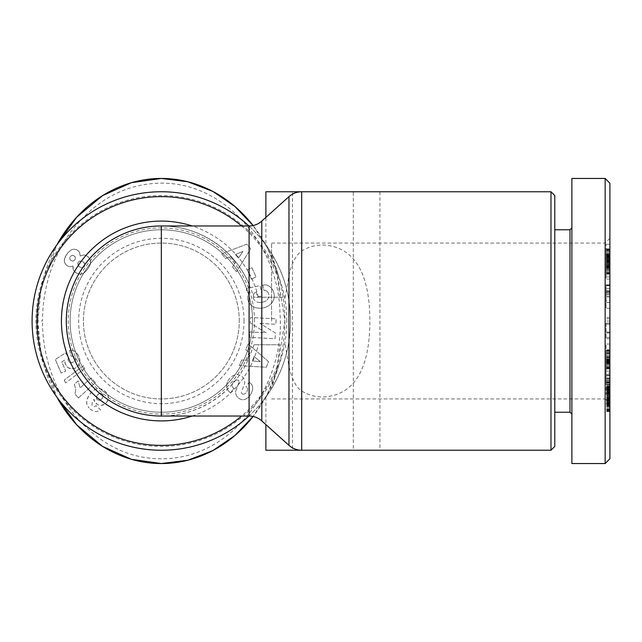 <?xml version="1.0" encoding="UTF-8"?>
<svg xmlns="http://www.w3.org/2000/svg" width="642" height="642" viewBox="0 0 642 642"><rect width="100%" height="100%" fill="white"/><g stroke="black" fill="none" stroke-linecap="round" stroke-linejoin="round"><path stroke-width="0.48" stroke-dasharray="3.21 2.41" d="M248.944 416.032A129.243 129.243 0 0 0 269.977 391.026C272.577 386.717 274.945 378.555 277.079 366.534L280.04 344.762L254.039 344.762L280.04 344.762M161.343 225.968C198.876 225.623 234.98 249.706 249.088 284.486L254.039 297.238L280.04 297.238L277.079 275.466C274.68 262.57 272.312 254.409 269.977 250.974L265.884 244.995L265.884 217.413M254.039 344.762L249.088 357.514A95.032 95.032 0 0 1 66.311 321A95.032 95.032 0 0 1 249.088 284.486L249.088 225.968M285.289 344.762L288.972 366.534C291.982 379.43 296.227 387.591 301.684 391.026C308.112 394.958 315.19 396.957 322.902 397.005C362.345 395.127 369.776 354.472 369.88 321C369.776 287.528 362.345 246.873 322.902 244.995C315.19 245.043 308.112 247.042 301.684 250.974C295.753 255.283 291.516 263.445 288.972 275.466L285.289 297.238L254.039 297.238M605.149 463.548L605.149 178.452M271.582 321L271.582 243.069L271.582 321M269.977 250.974A129.243 129.243 0 0 0 248.944 225.968A129.243 129.243 0 0 1 269.977 250.974C260.532 237.861 269.431 248.077 278.163 265.708C286.099 282.071 290.24 300.504 290.593 321A129.243 129.243 0 0 1 161.343 450.243A129.243 129.243 0 0 1 32.1 321A129.243 129.243 0 0 1 161.343 191.757A129.243 129.243 0 0 1 290.593 321C290.24 341.496 286.099 359.929 278.163 376.292C269.431 393.923 260.532 404.139 269.977 391.026L265.884 397.005L265.884 424.587M550.98 450.243L550.98 191.757M265.884 191.757L379.92 191.757L301.684 191.757L301.684 250.974M301.684 391.026L301.684 450.243L379.92 450.243L265.884 450.243M353.309 191.757L292.487 191.757L292.487 450.243L353.309 450.243L353.309 191.757L292.487 191.757M239.273 321A77.931 77.931 0 0 0 161.343 243.069A77.931 77.931 0 0 0 83.42 321A77.931 77.931 0 0 0 161.343 398.931A77.931 77.931 0 0 0 239.273 321A77.931 77.931 0 0 0 161.343 243.069A77.931 77.931 0 0 0 83.42 321A77.931 77.931 0 0 0 161.343 398.931A77.931 77.931 0 0 0 239.273 321M609.9 458.797L609.9 183.203M569.984 412.228L569.984 229.772M554.784 195.553L554.784 446.447M571.886 321L571.886 227.87L571.886 321M609.9 381.846L609.9 411.618L609.9 382.279L609.9 394.188L606.096 394.204L606.096 374.687L606.096 394.204L609.9 394.204L609.9 374.687L609.9 381.846L606.096 381.846M609.9 397.526L606.096 397.526M609.9 391.965L606.096 391.965M609.9 382.784L606.096 382.784M606.096 290.545L609.9 290.545L609.9 300.608L606.096 300.608L606.096 284.839L609.9 284.839L606.096 284.984M609.9 300.608L609.9 285.642L609.9 308.24L609.9 292.664L606.096 292.664L606.096 308.24L606.096 285.642L606.096 300.608M609.9 302.366L606.096 302.366M609.9 293.9L606.096 293.9M609.9 292.383L606.096 292.375L609.9 292.383M244.024 321A82.682 82.682 0 0 0 161.343 238.318A82.682 82.682 0 0 0 78.669 321A82.682 82.682 0 0 0 161.343 403.682A82.682 82.682 0 0 0 244.024 321M252.579 321A91.228 91.228 0 0 1 161.343 412.228A91.228 91.228 0 0 1 70.114 321A91.228 91.228 0 0 0 161.343 412.228A91.228 91.228 0 0 0 252.579 321A91.228 91.228 0 0 0 161.343 229.772A91.228 91.228 0 0 0 70.114 321A91.228 91.228 0 0 1 161.343 229.772A91.228 91.228 0 0 1 252.579 321M254.481 321A93.13 93.13 0 0 0 161.343 227.87A93.13 93.13 0 0 0 68.213 321A93.13 93.13 0 0 0 161.343 414.13A93.13 93.13 0 0 0 254.481 321M243.519 394.188A1.87 1.87 0 0 1 243.302 394.204A1.87 1.87 0 0 0 243.519 394.188A4.029 2.777 125.3 0 0 247.122 391.195A4.029 2.777 125.3 0 0 246.632 387.262A4.029 2.777 125.3 0 1 247.122 391.195A4.029 2.777 125.3 0 1 243.519 394.188M229.932 392.374A10.023 8.531 -54.1 0 1 227.477 381.846A10.023 8.531 -54.1 0 0 229.932 392.374A10.023 8.531 -54.1 0 0 230.013 392.431L230.655 392.888L233.897 388.322L233.086 387.744A4.526 3.009 125.3 0 1 232.958 382.752A4.526 3.009 125.3 0 1 237.684 380.048A1.87 1.87 0 0 1 238.928 382.52L236.152 389.822A7.022 7.022 0 0 0 235.847 393.787A9.534 8.121 125.3 0 0 236.994 396.515A7.303 5.65 35.3 0 0 240.565 399.26A9.453 7.206 112.3 0 0 240.686 399.308A9.453 7.206 112.3 0 0 248.013 397.526A9.453 7.206 112.3 0 1 240.686 399.308A9.453 7.206 112.3 0 1 240.565 399.26A7.303 5.65 35.3 0 1 236.994 396.515A9.534 8.121 125.3 0 1 235.847 393.787A7.022 7.022 0 0 1 236.152 389.822L238.928 382.52A1.87 1.87 0 0 0 237.684 380.048A4.526 3.009 125.3 0 0 232.958 382.752A4.526 3.009 125.3 0 0 233.086 387.744L233.897 388.322L230.655 392.888L230.013 392.431A10.023 8.531 -54.1 0 1 229.932 392.374M249.224 396.339A44.683 24.316 41.9 0 0 251.857 391.965A44.683 24.316 41.9 0 1 249.224 396.339A44.683 24.316 41.9 0 1 248.013 397.526A44.683 24.316 41.9 0 0 249.224 396.339M250.886 383.587A9.606 7.198 -46.5 0 0 249.794 382.784A9.606 7.198 -46.5 0 1 250.886 383.587A9.606 7.198 -46.5 0 1 251.857 391.965A9.606 7.198 -46.5 0 0 250.886 383.587M267.281 291.596A3.515 3.515 0 0 0 264.777 290.545A3.515 3.515 0 0 1 267.281 291.596A7.961 6.564 -13.2 0 1 268.773 294.261A7.961 6.564 -13.2 0 1 266.334 300.608A7.961 6.564 -13.2 0 0 268.773 294.261A7.961 6.564 -13.2 0 0 267.281 291.596M253.245 297.784A7.969 6.38 -12.3 0 0 258.437 302.366A7.969 6.38 -12.3 0 1 253.245 297.784A7.969 6.38 -12.3 0 1 253.871 293.9A10.826 9.076 59.6 0 1 256.15 291.853A10.826 9.076 59.6 0 0 253.871 293.9A7.969 6.38 -12.3 0 0 253.245 297.784M247.924 299.838A13.386 11.091 -12.1 0 1 249.377 292.383A13.386 11.091 -12.1 0 0 247.924 299.838A13.386 11.091 -12.1 0 0 263.332 307.879A13.386 11.091 -12.1 0 0 274.094 294.229L273.757 292.664A13.386 11.363 -10.2 0 0 267.233 285.217A8.659 8.659 0 0 0 263.14 284.984A8.659 8.659 0 0 1 267.233 285.217A13.386 11.363 -10.2 0 1 273.757 292.664L274.094 294.229A13.386 11.091 -12.1 0 1 263.332 307.879A13.386 11.091 -12.1 0 1 247.924 299.838M253.092 225.543L267.016 247.154L276.951 270.731L284.887 321L276.951 371.269L267.016 394.846L253.092 416.457A142.548 123.545 90 0 0 284.887 321A142.548 123.545 90 0 0 253.092 225.543M286.789 321A125.447 125.447 0 0 0 161.343 195.553A125.447 125.447 0 0 0 35.904 321A125.447 125.447 0 0 0 161.343 446.447A125.447 125.447 0 0 0 286.789 321M72.931 268.292L73.011 266.647L73.533 270.322L76.615 273.275L80.715 274.19L83.773 273.163L86.839 270.322L89.663 265.916L90.634 261.92L90.057 259.4L88.139 256.824L85.851 255.347L83.709 254.89L80.162 255.998L79.68 252.739L77.016 249.826L74.031 249.128L71.414 249.794L67.787 252.812L64.561 258.582L64.561 262.65L66.84 265.708L69.978 266.735L73.116 266.069L73.011 266.647L73.116 266.069L69.978 266.735L66.84 265.708L64.561 262.65L64.288 259.97L65.099 257.089L67.787 252.812L71.414 249.794L74.031 249.128L77.016 249.826L78.862 251.343L79.72 252.828L80.162 255.998L83.709 254.89L87.352 256.182L90.057 259.4L90.634 261.92L90.241 264.552L87.906 268.918L84.6 272.609L82.256 273.877L79.696 274.198L75.74 272.762L73.533 270.322L72.931 268.292M70.227 256.543L72.056 255.323L74.231 255.869L75.475 257.659L74.945 259.841L73.076 261.093L70.965 260.54L69.713 258.678L69.906 257.137L69.922 259.328L71.527 260.869L73.076 261.093L74.945 259.841L75.475 257.659L74.737 256.286L72.739 255.299L70.227 256.543M84.399 266.462L84.776 265.684L83.797 267.088L82.304 267.682L79.52 266.968L77.81 264.568L78.26 262.169L79.464 261.174L81.895 261.045L84.335 262.883L84.824 264.079L84.776 265.684L84.824 264.079L83.195 261.703L81.895 261.045L79.464 261.174L78.26 262.169L77.738 263.637L78.444 265.965L79.52 266.968L82.304 267.682L84.399 266.462M78.452 397.904L74.994 394.068L78.452 397.904L95.425 382.632L91.196 377.937L80.081 387.945L78.131 380.899L74.32 384.333L75.804 389.638L74.994 394.068L75.804 389.638L74.32 384.333L78.131 380.899L80.081 387.945L91.196 377.937L95.425 382.632L78.452 397.904M84.688 368.604L65.572 382.953L84.688 368.604L83.444 365.715L64.312 380.024L65.572 382.953L64.312 380.024L83.444 365.715L84.688 368.604M90.129 409.002L93.411 411.065L95.971 411.618L98.956 410.992L100.658 409.949L96.091 405.696L94.35 406.707L92.881 406.306L92.031 405.262L92.127 402.743L93.917 399.316L94.767 402.036L97.953 404.829L100.698 405.439L104.67 404.283L106.909 402.109L108.45 398.217L108.137 395.32L106.042 392.053L101.725 389.156L98.049 388.514L94.655 389.59L91.461 392.174L87.938 397.205L86.622 401.178L86.863 404.34L88.981 407.967L87.336 405.632L86.598 402.999L87.304 398.594L90.394 393.41L95.209 389.301L99.422 388.522L104.485 390.753L107.72 394.268L108.45 398.217L107.687 400.833L105.794 403.401L103.402 404.917L100.698 405.439L97.953 404.829L95.618 403.168L93.917 399.316L92.127 402.743L92.031 405.262L92.962 406.362L94.35 406.707L96.091 405.696L100.658 409.949L98.956 410.992L95.971 411.618L93.411 411.065L90.129 409.002M102.07 393.803L101.083 393.345L102.07 393.803L103.185 395.761L102.271 398.465L99.967 400.335L97.512 399.91L96.316 397.863L97.223 395.103L99.51 393.369L101.083 393.345L98.298 393.979L96.469 396.539L96.589 398.842L97.512 399.91L99.967 400.335L102.222 398.522L103.009 397.045L102.969 394.91L102.07 393.803M61.159 373.082L55.316 359.496L61.159 373.082L65.733 371.116L61.776 361.911L64.673 360.082L65.38 364.215L68.028 367.665L72.193 368.973L74.929 368.323L78.364 365.683L79.961 361.679L79.728 358.958L78.228 355.114L74.841 351.302L72.369 350.388L69.488 350.355L71.358 356.422L73.878 356.503L75.419 358.019L75.355 360.411L72.995 362.337L70.106 362.77L68.79 361.936L67.891 359.56L68.421 357.482L65.612 352.907L55.316 359.496L65.612 352.907L68.421 357.482L67.891 359.56L68.79 361.936L71.398 362.818L74.552 361.414L75.644 359.424L75.419 358.019L73.878 356.503L71.358 356.422L69.488 350.355L72.369 350.388L74.841 351.302L77.032 353.277L78.942 356.583L79.953 360.363L79.175 364.447L76.237 367.641L73.605 368.773L69.4 368.42L66.977 366.751L65.171 363.725L64.673 360.082L61.776 361.911L65.733 371.116L61.159 373.082M37.806 321L41.16 288.001L56.897 244.875A142.548 123.545 90 0 0 56.881 397.101L41.16 353.999L37.806 321L42.557 321C42.308 301.547 46.633 266.093 69.753 233.271C92.416 203.305 119.717 186.774 151.664 183.66C223.296 176.357 279.318 246.552 279.952 313.392C285.762 382.712 233.471 461.052 158.381 458.757C126.626 457.866 98.635 443.245 74.416 414.901C47.516 381.22 42.131 341.464 42.557 321M241.697 359.945L239.386 365.651L266.269 367.248L268.541 361.623L248.141 344.024L245.798 349.818L249.882 353.132L246.929 360.427L241.697 359.945L246.929 360.427L249.882 353.132L245.798 349.818L248.141 344.024L268.541 361.623L266.269 367.248L239.386 365.651L241.697 359.945M232.556 266.992L236.473 271.743L250.669 248.863L246.817 244.193L221.618 253.742L225.599 258.557L230.454 256.551L235.47 262.626L232.556 266.992L235.47 262.626L230.454 256.551L225.599 258.557L221.618 253.742L246.817 244.193L250.669 248.863L236.473 271.743L232.556 266.992M251.367 279.069L256.07 276.943L251.929 267.786L247.226 269.921L251.367 279.069L247.226 269.921L251.929 267.786L256.07 276.943L251.367 279.069M259.93 323.416L275.843 324.258L276.132 318.849L250.613 317.509L250.324 323.038L266.173 332.821L249.85 331.962L249.569 337.371L275.081 338.711L275.386 332.957L259.93 323.416L275.386 332.957L275.081 338.711L249.569 337.371L249.85 331.962L266.173 332.821L250.324 323.038L250.613 317.509L276.132 318.849L275.843 324.258L259.93 323.416M249.794 382.784L249.08 382.279L245.902 386.749L246.632 387.262L245.902 386.749L249.08 382.279L249.794 382.784M243.302 394.204A1.87 1.87 0 0 1 241.553 391.66L244.273 384.51A7.022 7.022 0 0 0 244.008 378.9A10.023 8.571 -54.7 0 0 243.623 378.21A7.303 4.486 35.3 0 0 239.498 375.04A10.015 8.539 124.7 0 0 232.589 375.923A10.697 7.455 124.7 0 0 227.477 381.846A10.697 7.455 124.7 0 1 232.589 375.923A10.015 8.539 124.7 0 1 239.498 375.04A7.303 4.486 35.3 0 1 243.623 378.21A10.023 8.571 -54.7 0 1 244.008 378.9A7.022 7.022 0 0 1 244.273 384.51L241.553 391.66A1.87 1.87 0 0 0 243.302 394.204M262.811 285.048L264.039 290.625A3.515 3.515 0 0 1 264.777 290.545A3.515 3.515 0 0 0 264.039 290.625L262.811 285.048M266.334 300.608A7.182 4.013 -9.8 0 1 258.437 302.366A7.182 4.013 -9.8 0 0 266.334 300.608M256.15 291.853A10.826 9.076 59.6 0 1 256.262 291.789L257.378 296.997L262.257 295.946L260.042 285.642L246.311 288.587L247.122 292.375L249.377 292.383L247.122 292.375L246.311 288.587L260.042 285.642L262.257 295.946L257.378 296.997L256.262 291.789A10.826 9.076 59.6 0 0 256.15 291.853M235.453 254.497L238.455 258.14L235.453 254.497L242.949 251.399L238.455 258.14L242.949 251.399L235.453 254.497M254.072 356.543L252.298 360.924L254.072 356.543L260.363 361.663L252.298 360.924L260.363 361.663L254.072 356.543M554.784 321L554.784 229.772L554.784 321M606.096 268.292L606.096 249.128L606.096 274.198L606.096 268.292L609.9 268.292L609.9 270.322L609.9 252.828L609.9 268.292M609.9 266.647L606.096 266.647M609.9 266.069L606.096 266.069M609.9 266.582L606.096 266.582M609.9 266.735L606.096 266.735M609.9 266.727L606.096 266.727M609.9 266.438L606.096 266.438M609.9 265.708L606.096 265.708M609.9 265.218L606.096 265.218M609.9 266.462L609.9 255.299L609.9 264.079L606.096 264.063L606.096 255.299L606.096 267.682L606.096 264.079L609.9 264.079L609.9 266.462L606.096 266.462M609.9 262.65L606.096 262.65M609.9 261.005L606.096 261.005M609.9 259.97L606.096 259.97M609.9 258.582L606.096 258.582L606.096 244.193L606.096 271.743L606.096 256.551L606.096 258.557L609.9 258.557L609.9 256.551L606.096 256.543L609.9 256.551L609.9 271.743L609.9 244.193L609.9 258.557M609.9 257.089L606.096 257.089M609.9 255.524L606.096 255.524M609.9 254.128L606.096 254.128M609.9 252.812L606.096 252.812L609.9 252.828L609.9 249.128L609.9 252.812M609.9 251.536L606.096 251.536M609.9 250.524L606.096 250.524M609.9 249.794L606.096 249.794M609.9 249.433L606.096 249.433M609.9 249.128L606.096 249.128M609.9 249.265L606.096 249.265M609.9 249.826L606.096 249.826M609.9 250.228L606.096 250.228M609.9 251.343L606.096 251.343M609.9 252.739L606.096 252.739M609.9 254.28L606.096 254.28M609.9 255.998L606.096 255.998M609.9 255.701L606.096 255.701M609.9 255.067L606.096 255.067M609.9 254.89L606.096 254.89M609.9 254.93L606.096 254.93M609.9 255.347L606.096 255.347M609.9 256.182L606.096 256.182M609.9 256.824L606.096 256.824M609.9 258.02L606.096 258.02M609.9 259.4L606.096 259.4M609.9 260.363L606.096 260.363M609.9 261.92L606.096 261.92M609.9 263.581L606.096 263.581M609.9 264.552L606.096 264.552M609.9 265.916L606.096 265.916M609.9 267.441L606.096 267.441M609.9 268.918L606.096 268.918M609.9 270.322L606.096 270.322L609.9 270.322L609.9 274.198L609.9 270.322M609.9 271.598L606.096 271.598M609.9 272.609L606.096 272.609M609.9 273.163L606.096 273.163M609.9 273.877L606.096 273.877M609.9 274.19L606.096 274.19M609.9 274.198L606.096 274.198M609.9 273.917L606.096 273.917M609.9 273.275L606.096 273.275M609.9 272.762L606.096 272.762M609.9 271.63L606.096 271.63M609.9 269.776L606.096 269.776M609.9 257.137L606.096 257.137M609.9 258.678L606.096 258.678M609.9 259.328L606.096 259.328M609.9 260.54L606.096 260.54M609.9 260.869L606.096 260.869M609.9 261.093L606.096 261.093M609.9 260.925L606.096 260.925L609.9 260.925M609.9 259.841L606.096 259.841M609.9 258.212L606.096 258.212M609.9 257.659L606.096 257.659M609.9 256.286L606.096 256.286M609.9 255.869L606.096 255.869M609.9 255.299L606.096 255.299L609.9 255.323M609.9 256.038L606.096 256.038M609.9 265.684L606.096 265.684M609.9 262.883L606.096 262.883M609.9 261.703L606.096 261.703M609.9 261.045L606.096 261.045M609.9 261.174L606.096 261.174M609.9 262.169L606.096 262.169M609.9 263.637L606.096 263.637M609.9 264.568L606.096 264.568M609.9 265.965L606.096 265.965M609.9 266.968L606.096 266.968M609.9 267.634L606.096 267.634M609.9 267.682L606.096 267.682M609.9 267.088L606.096 267.088M609.9 397.904L606.096 397.904M609.9 394.068L606.096 394.068M609.9 393.963L606.096 393.963M609.9 392.559L606.096 392.559M609.9 391.122L606.096 391.122L609.9 391.122M609.9 389.638L606.096 389.638M609.9 388.691L606.096 388.691L609.9 388.699M609.9 387.359L606.096 387.359M609.9 385.882L606.096 385.882M609.9 384.333L606.096 384.333M609.9 380.899L606.096 380.899M609.9 381.797L606.096 381.797M609.9 383.226L606.096 383.226M609.9 384.486L606.096 384.486M609.9 384.967L606.096 384.967M609.9 386.388L606.096 386.388M609.9 387.945L606.096 387.945M609.9 377.937L606.096 377.937M609.9 382.632L606.096 382.632M606.096 368.604L606.096 382.953L606.096 365.715L606.096 368.604L609.9 368.604L609.9 365.715L609.9 382.953L609.9 368.604M609.9 382.953L606.096 382.953M609.9 380.024L606.096 380.024M609.9 373.082L609.9 360.082L609.9 368.973L609.9 365.683L606.096 365.715L606.096 368.973L606.096 350.267L606.096 365.683L609.9 365.683L609.9 350.388L609.9 373.082L606.096 373.082L606.096 352.907L606.096 373.082M609.9 409.002L606.096 409.002M609.9 407.967L606.096 407.967M609.9 406.835L606.096 406.835M609.9 405.632L606.096 405.632M609.9 404.34L606.096 404.34M609.9 402.999L606.096 402.999M609.9 402.398L606.096 402.398M609.9 401.178L606.096 401.178M609.9 399.918L606.096 399.918L609.9 399.91M609.9 398.594L606.096 398.594M609.9 397.205L606.096 397.205M609.9 395.761L606.096 395.761L609.9 395.761M609.9 394.268L606.096 394.268L609.9 394.268M609.9 393.41L606.096 393.41M609.9 392.174L606.096 392.174M609.9 390.264L606.096 390.264M609.9 389.59L606.096 389.59M609.9 389.301L606.096 389.301M609.9 388.771L606.096 388.771M609.9 388.514L606.096 388.514L609.9 388.522M609.9 389.156L606.096 389.156M609.9 389.838L606.096 389.838M609.9 390.753L606.096 390.753M609.9 391.026L606.096 391.026M609.9 392.053L606.096 392.053M609.9 393.145L606.096 393.145M609.9 395.32L606.096 395.32M609.9 396.724L606.096 396.724M609.9 398.217L606.096 398.217M609.9 399.476L606.096 399.476M609.9 400.833L606.096 400.833L609.9 400.833M609.9 402.109L606.096 402.109M609.9 402.253L606.096 402.253M609.9 403.401L606.096 403.401M609.9 404.283L606.096 404.283M609.9 404.917L606.096 404.917M609.9 405.319L606.096 405.319M609.9 405.439L606.096 405.439M609.9 405.279L606.096 405.279L609.9 405.262M609.9 404.829L606.096 404.829M609.9 404.067L606.096 404.067M609.9 403.168L606.096 403.168M609.9 402.036L606.096 402.036M609.9 399.316L606.096 399.316M609.9 399.797L606.096 399.797M609.9 401.435L606.096 401.435M609.9 402.743L606.096 402.743M271.582 398.931L605.149 398.931L605.149 321L605.149 398.931L609.9 403.682L609.9 321L609.9 403.682L606.096 403.682M609.9 403.818L606.096 403.818M609.9 406.306L606.096 406.306M609.9 406.362L606.096 406.362M609.9 406.707L606.096 406.707M609.9 406.571L606.096 406.571M609.9 405.696L606.096 405.696M609.9 409.949L606.096 409.949M609.9 410.23L606.096 410.23M609.9 410.992L606.096 410.992M609.9 411.45L606.096 411.45L609.9 411.426M609.9 411.506L606.096 411.506M609.9 411.618L606.096 411.618M609.9 411.065L606.096 411.065M609.9 410.382L606.096 410.382M609.9 409.427L606.096 409.427M609.9 393.803L606.096 393.803L609.9 393.787M609.9 393.345L606.096 393.345L609.9 393.329M609.9 393.369L606.096 393.369M609.9 393.979L606.096 393.979M609.9 395.103L606.096 395.103M609.9 395.159L606.096 395.159M609.9 396.539L606.096 396.539M609.9 397.863L606.096 397.863M609.9 398.842L606.096 398.842M609.9 400.351L606.096 400.351L609.9 400.351M609.9 400.335L606.096 400.335M609.9 399.701L606.096 399.701M609.9 398.522L606.096 398.522M609.9 398.465L606.096 398.465M609.9 397.045L606.096 397.045M609.9 394.91L606.096 394.91M609.9 359.496L606.096 359.496M609.9 352.907L606.096 352.907M609.9 357.482L606.096 357.482M609.9 357.851L606.096 357.851M609.9 359.207L606.096 359.207M609.9 359.56L606.096 359.56M609.9 360.989L606.096 360.989M609.9 361.936L606.096 361.936L609.9 361.911M609.9 362.714L606.096 362.714M609.9 362.77L606.096 362.77M609.9 362.818L606.096 362.818M609.9 362.337L606.096 362.337M609.9 362.248L606.096 362.248M609.9 361.414L606.096 361.414M609.9 360.411L606.096 360.411M609.9 359.424L606.096 359.424M609.9 358.019L606.096 358.019M609.9 357.377L606.096 357.377M609.9 356.503L606.096 356.503M609.9 356.27L606.096 356.27M609.9 356.422L606.096 356.422M609.9 350.355L606.096 350.355L609.9 350.355M609.9 350.267L606.096 350.267M609.9 350.652L606.096 350.652M609.9 351.286L606.096 351.286L609.9 351.286M609.9 352.129L606.096 352.129M609.9 353.277L606.096 353.277M609.9 353.886L606.096 353.886M609.9 355.114L606.096 355.114M609.9 356.583L606.096 356.583M609.9 357.45L606.096 357.45M609.9 358.958L606.096 358.958M609.9 360.363L606.096 360.363M609.9 361.679L606.096 361.679M609.9 363.099L606.096 363.099M609.9 364.447L606.096 364.447M609.9 366.743L606.096 366.743L609.9 366.751M609.9 367.641L606.096 367.641M609.9 368.323L606.096 368.323M609.9 368.773L606.096 368.773M609.9 368.973L606.096 368.973M609.9 368.837L606.096 368.837M609.9 368.42L606.096 368.42M609.9 368.364L606.096 368.364M609.9 367.665L606.096 367.665M609.9 365.603L606.096 365.603M609.9 364.215L606.096 364.215M609.9 363.725L606.096 363.725M609.9 362.281L606.096 362.281M609.9 361.59L606.096 361.59L606.096 344.024L606.096 361.623L609.9 361.623L609.9 344.024L609.9 361.623M609.9 360.082L606.096 360.082M609.9 371.116L606.096 371.116M571.886 463.548L571.886 178.452M609.9 279.069L609.9 267.786L609.9 279.069L606.096 279.069L606.096 267.786L606.096 279.069M609.9 323.416L609.9 338.711L609.9 323.416L606.096 323.416L606.096 338.711L606.096 323.416M609.9 284.984L609.9 290.545M609.9 292.664L609.9 284.839M609.9 290.633L606.096 290.633L609.9 290.625M609.9 285.048L606.096 285.048M606.096 284.839L606.096 292.664M609.9 285.217L606.096 285.217M609.9 288.587L606.096 288.587M609.9 285.642L606.096 285.642M609.9 295.946L606.096 295.946M609.9 296.997L606.096 296.997M609.9 291.789L606.096 291.789M609.9 396.515L606.096 396.515M609.9 388.322L606.096 388.322M609.9 392.888L606.096 392.888M609.9 375.923L606.096 375.923M609.9 375.04L606.096 375.04M609.9 378.21L606.096 378.21M609.9 386.749L606.096 386.749M609.9 382.279L606.096 382.279M609.9 324.258L606.096 324.258M609.9 332.957L606.096 332.957M609.9 338.711L606.096 338.711M609.9 337.371L606.096 337.371M609.9 331.962L606.096 331.962M609.9 332.821L606.096 332.821M609.9 323.038L606.096 323.038M609.9 317.509L606.096 317.509M609.9 318.849L606.096 318.849M609.9 276.943L606.096 276.943M609.9 269.921L606.096 269.921M609.9 267.786L606.096 267.786M609.9 271.743L606.096 271.743M609.9 266.992L606.096 266.992M609.9 262.626L606.096 262.626M609.9 253.742L606.096 253.742M609.9 244.193L606.096 244.193M609.9 248.863L606.096 248.863M606.096 254.497L606.096 258.14L606.096 251.399L606.096 254.497L609.9 254.497L609.9 251.399L609.9 258.14L609.9 254.497M609.9 258.14L606.096 258.14M609.9 251.399L606.096 251.399M609.9 365.651L606.096 365.651M609.9 359.945L606.096 359.945M609.9 360.427L606.096 360.427M609.9 353.132L606.096 353.132M609.9 349.818L606.096 349.818M609.9 344.024L606.096 344.024M609.9 367.248L606.096 367.248M606.096 356.543L606.096 361.663L606.096 356.543L609.9 356.543L609.9 361.663L609.9 356.543M609.9 360.924L606.096 360.924M609.9 361.663L606.096 361.663M353.309 450.243L292.487 450.243M280.04 297.238L285.289 297.238M249.088 416.032L249.088 357.514C234.98 392.294 198.876 416.377 161.343 416.032M277.079 366.534A124.363 124.363 0 0 1 241.569 416.032M66.311 321A95.032 95.032 0 0 1 249.088 284.486M258.389 297.238A99.911 99.911 0 0 0 192.183 225.968M241.569 225.968A124.363 124.363 0 0 1 277.079 275.466M288.972 445.363L288.972 366.534M261.8 221.089L261.8 297.238M288.972 275.466L288.972 196.637M609.9 291.596L606.096 291.596M609.9 321L605.149 321M609.9 294.229L606.096 294.229M609.9 399.26L606.096 399.26M609.9 389.822L606.096 389.822M609.9 382.52L606.096 382.52M609.9 380.048L606.096 380.048M609.9 387.744L606.096 387.744M609.9 392.431L606.096 392.431M609.9 378.9L606.096 378.9M609.9 384.51L606.096 384.51M609.9 391.66L606.096 391.66M609.9 387.262L606.096 387.262M261.8 344.762L261.8 420.911M192.183 416.032A99.911 99.911 0 0 0 258.389 344.762M609.9 238.318L605.149 243.069L271.582 243.069M379.92 191.757L379.92 450.243M609.9 399.725L606.096 399.725M609.9 308.24L606.096 308.24M609.9 302.454L606.096 302.454M609.9 379.968L606.096 379.968M609.9 374.687L606.096 374.687"/><path stroke-width="0.96" d="M32.1 321A129.243 129.243 0 0 1 248.944 225.968A129.243 129.243 0 0 0 32.1 321A129.243 129.243 0 0 0 248.944 416.032M249.088 416.032C253.863 416.072 258.1 417.693 261.8 420.911L261.8 221.089C258.1 224.307 253.863 225.928 249.088 225.968L249.088 416.032L161.343 416.032A95.032 95.032 0 0 1 66.311 321A95.032 95.032 0 0 1 161.343 225.968A95.032 95.032 0 0 0 66.311 321M550.98 450.243L554.784 446.447L554.784 195.553L550.98 191.757L550.98 450.243L301.684 450.243L301.684 191.757L265.884 191.757L265.884 217.413M571.886 227.87L569.984 229.772L569.984 412.228L554.784 412.228M605.149 463.548L571.886 463.548L571.886 178.452L605.149 178.452L605.149 463.548L609.9 458.797L609.9 183.203L605.149 178.452M161.343 178.452L187.857 181.774L212.839 191.42L234.82 206.395L253.092 225.543A142.548 123.545 90 0 0 161.343 178.452L131.417 182.697L102.576 195.609L76.679 217.197L56.897 244.875A142.548 123.545 90 0 1 161.343 178.452M253.092 416.457L234.82 435.597L212.839 450.58L187.857 460.226L161.343 463.548L131.417 459.303L102.559 446.375L76.663 424.795L56.881 397.101A142.548 123.545 90 0 0 161.343 463.548A142.548 123.545 90 0 0 253.092 416.457M265.884 424.587L265.884 450.243L301.684 450.243C296.845 450.186 292.608 448.557 288.972 445.363L288.972 196.637L261.8 221.089M241.569 416.032A124.363 124.363 0 0 1 36.979 321A124.363 124.363 0 0 1 241.569 225.968M192.183 225.968A99.911 99.911 0 0 0 61.431 321A99.911 99.911 0 0 0 192.183 416.032M161.343 416.032L161.343 225.968L249.088 225.968M550.98 191.757L301.684 191.757C296.845 191.814 292.608 193.443 288.972 196.637M569.984 412.228L571.886 414.13M569.984 229.772L554.784 229.772M261.8 420.911L288.972 445.363"/></g></svg>
